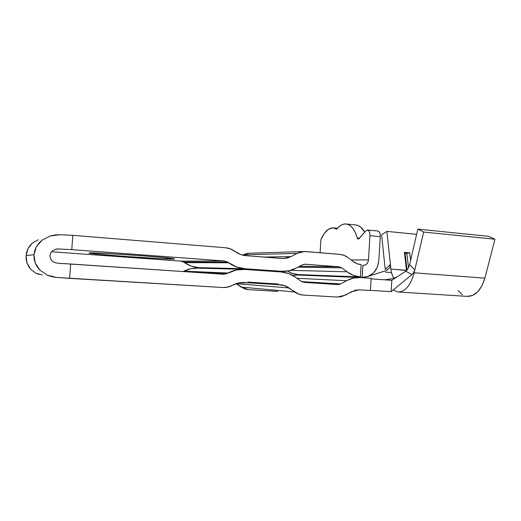<?xml version="1.0" encoding="UTF-8"?>
<svg xmlns="http://www.w3.org/2000/svg" width="521" height="521" viewBox="0 0 521 521"><rect width="100%" height="100%" fill="white"/><g stroke="black" fill="none" stroke-linecap="round" stroke-linejoin="round"><path stroke-width="0.78" d="M393.218 289.969L397.855 291.968L467.05 296.358C475.145 296.488 481.085 290.418 484.882 278.149L494.95 239.23L488.47 236.326L417.829 229.116L409.604 264.616L414.82 269.819L423.651 232.06L494.95 239.23L484.882 278.149L414.117 272.809L423.651 232.06L417.829 229.116L488.47 236.326L494.95 239.23L423.651 232.06L417.829 229.116L409.604 264.616L414.82 269.819L413.309 273.147L411.955 274.587L405.722 271.194L391.818 280.318L391.154 291.669L411.955 274.587L391.154 291.669L391.818 280.318L391.154 291.669L370.398 290.353L391.154 291.669L391.818 280.318L405.722 271.194L407.188 269.878L409.298 265.795M406.458 270.269L390.9 269.077L406.634 270.464L404.426 252.372L406.458 270.269M387.819 269.657L385.612 270.77L389.115 268.406L390.138 266.57L390.411 264.505L390.9 269.077C391.317 272.783 392.313 275.791 393.889 278.09C392.313 275.791 391.317 272.783 390.9 269.077L386.882 231.383L381.613 234.821L385.208 269.298L390.411 264.505L386.882 231.383L416.624 234.32L386.882 231.383L381.613 234.821L385.208 269.305L390.411 264.505L390.249 266.218L389.33 268.126M410.6 260.324L409.734 252.835L404.426 252.372L405.091 253.167L407.012 270.073L405.091 253.167L409.734 252.835L410.6 260.324M385.501 272.112L391.512 272.561L385.501 272.112M467.044 296.351L472.729 295.4L477.757 291.78L481.964 285.834L484.882 278.149L414.117 272.809C410.568 285.619 405.162 292.007 397.907 291.975C405.162 292.007 410.568 285.619 414.117 272.809L414.82 269.819L413.72 272.529L411.955 274.587L405.722 271.194L408.028 268.699L409.604 264.616M458.05 290.627L462.368 294.717M385.612 270.77L368.875 276.15L385.612 270.77M365.931 277.094L363.795 277.778L365.931 277.094M408.516 267.807L406.855 253.323L408.516 267.807M406.855 253.323L409.734 252.835L404.426 252.372L405.091 253.167L406.855 253.323M391.818 280.318L371.082 278.865L391.818 280.318M173.33 259.067C164.376 259.328 101.549 255.043 90.654 253.401C88.935 253.16 88.524 252.998 89.423 252.926L97.323 254.15L124.128 256.358L161.028 258.663L174.62 258.976L163.705 257.556L141.334 255.733L107.398 253.545L89.423 252.926C93.337 252.242 164.421 257.048 173.135 258.572C175.141 258.872 175.206 259.035 173.33 259.067L173.363 258.611L173.33 259.067M42.305 274.951L35.799 273.238L30.374 268.966L28.362 266.042L26.942 262.747L26.174 259.204L26.109 255.57L26.734 251.995L28.023 248.628L29.931 245.606L32.361 243.06L38.359 239.745L32.361 243.06L28.023 248.628L26.109 255.57L33.956 254.697L34.099 258.82L35.148 262.851L37.076 266.635L39.804 270.028L47.268 275.153L56.457 277.433L222.76 287.514L227.69 287.13L238.657 282.955L247.879 282.766L247.918 282.108L278.09 284.023L278.299 284.687L284.967 285.762L298.793 294.157L303.248 295.075L337.204 297.048L341.548 296.664L355.407 290.19L359.653 289.826L370.385 290.503L371.121 278.292L360.395 277.537L353.316 278.097L346.53 280.728L340.793 283.945L337.973 284.596L304.049 282.375L301.216 281.333L295.641 277.27L288.797 273.597L281.249 271.969L245.052 269.422L236.287 270.028L226.856 273.577L223.652 274.248L70.687 264.01L69.612 278.364L56.457 277.433L51.729 276.684L47.268 275.153L39.804 270.028L35.148 262.851L33.956 254.697L26.109 255.57L26.942 262.747L30.374 268.966L35.799 273.238L38.977 274.437M55.447 249.338L58.606 248.96L55.005 249.481L58.606 248.96L71.761 249.65L224.544 260.982L181.054 261.151L51.599 251.754L181.054 261.151L224.544 260.982L227.625 262.102L183.672 262.083L181.054 261.151L183.672 262.083L227.625 262.102L228.569 262.773L184.473 262.636L183.672 262.083L184.473 262.636C188.778 265.586 193.467 267.247 198.547 267.625L245.098 268.764C239.139 268.315 233.629 266.316 228.569 262.773L184.473 262.636L191.214 266.101L198.547 267.625L245.098 268.764L281.288 271.324L265.371 270.848L281.288 271.324L288.979 270.777L296.221 268.1C292.079 270.308 287.67 271.408 283.001 271.395L245.098 268.764L236.495 266.934L227.625 262.102L224.544 260.982L71.761 249.65L58.606 248.96L55.447 249.338L52.693 250.731L55.447 249.338M50.765 252.932L52.693 250.731L50.765 252.932L49.938 255.609L50.765 252.932M355.569 224.922L358.09 225.476L360.877 227.215L364.687 232.216C362.349 227.938 359.581 225.534 356.377 225.007L346.556 224.01C343.137 223.574 339.887 225.267 336.787 229.09L333.824 227.905C328.901 227.514 324.609 231.35 320.943 239.413L320.109 252.737L320.943 239.413L324.394 233.291L328.399 229.299L332.645 227.827L336.787 229.09L339.523 226.296L342.401 224.544L345.338 223.926L348.223 224.479L350.952 226.225L353.42 229.11L355.53 233.056L357.51 238.683L358.474 239.106L365.859 230.868L367.364 229.989L368.777 230.673L369.721 232.75L369.936 235.674L368.484 259.888C368.015 263.274 366.276 265.117 363.274 265.423L362.909 265.41L362.186 277.335L297.96 274.541L291.91 273.232L287.533 271.05C290.777 273.102 294.254 274.267 297.96 274.541L362.948 277.367C372.118 276.534 377.412 270.985 378.826 260.715L380.258 236.658L378.826 260.715L377.25 267.403L373.55 272.906L368.262 276.397L362.186 277.335L362.903 265.41L364.941 265.117L366.706 263.958L367.95 262.122L368.484 259.888L369.936 235.674L380.258 236.658L380.037 233.753L379.067 231.682L377.784 230.998M236.189 283.652L244.564 288.875L248.4 289.65L277.765 291.395L248.4 289.65L241.047 287.064L236.189 283.652M297.817 275.055L292.633 275.349L297.817 275.055M197.928 268.139L191.038 268.667L183.151 271.539L183.88 271.167L227.879 273.043C232.705 270.568 237.745 269.337 243.007 269.344L281.249 271.969C286.517 272.379 291.311 274.144 295.641 277.27L301.216 281.333L304.049 282.375L338.168 284.603L340.793 283.945L301.672 281.64L340.793 283.945L346.53 280.728C350.529 278.514 354.71 277.433 359.086 277.485L371.121 278.292L370.385 290.503L359.203 289.806L351.356 291.793L345.644 295.042L337.439 297.061L303.248 295.075C300.161 294.873 297.315 293.851 294.71 292.001L241.047 287.064L294.71 292.001L289.096 287.95L236.215 283.671L289.096 287.95C286.478 286.081 283.587 285.039 280.422 284.818L278.299 284.687L278.344 284.043L247.918 282.108L278.344 284.043L248.146 282.128L248.107 282.779L247.918 282.108L278.09 284.023L247.918 282.108L247.879 282.766L247.918 282.108L247.879 282.766L278.299 284.687L243.45 282.499C239.934 282.421 236.573 283.216 233.369 284.889L232.353 285.423C229.474 286.928 226.427 287.631 223.203 287.54L69.612 278.364L70.687 264.01L57.531 263.196L54.451 262.46L51.931 260.76L50.348 258.357L49.938 255.609L50.348 258.357L51.931 260.76L54.451 262.46L57.531 263.196L223.652 274.248L226.856 273.577L186.531 271.767L226.856 273.577L227.879 273.043L183.88 271.167C187.983 269.116 192.275 268.094 196.762 268.107L197.928 268.139M210.868 268.484L198.547 267.625L210.868 268.484M296.221 268.1L302.258 264.857L304.785 264.206L339.067 266.785L299.614 266.277L339.067 266.785L341.783 267.827L298.005 267.143L341.783 267.827L347.077 271.819L290.672 270.353L347.077 271.819L353.472 275.375L360.415 276.925C355.602 276.553 351.154 274.854 347.077 271.819L341.783 267.827L339.067 266.785L305.195 264.225L302.258 264.857L296.221 268.1M357.445 276.814L360.415 276.925L361.157 264.655C358.279 264.407 355.622 263.372 353.192 261.542L347.937 257.537L344.081 255.362L339.835 254.372C342.792 254.639 345.495 255.694 347.937 257.537L353.192 261.542L357.009 263.698L361.157 264.655L360.415 276.925L357.445 276.814M356.253 276.853L300.35 274.639L356.26 276.781M314.664 275.485L362.297 277.341M368.484 259.888L351.141 259.979L368.484 259.888M339.835 254.372L305.996 251.565L301.483 251.845L297.165 253.401L304.368 251.513L339.835 254.372M249.435 253.226L246.902 253.506L243.183 254.815L297.165 253.401L291.096 256.619L263.841 257.068L291.096 256.619L283.567 258.54L245.964 255.674C242.206 255.362 238.742 254.079 235.57 251.832L230.256 248.823L225.43 247.749C228.791 248.048 231.865 249.181 234.639 251.161L240.546 254.482L245.964 255.674L282.115 258.494L286.732 258.195L291.096 256.619L297.165 253.401L243.183 254.815L249.39 253.232L303.984 251.526M225.43 247.749L72.829 235.336L59.681 234.763L72.829 235.336L71.761 249.65L72.829 235.336L225.43 247.749M54.887 234.964L59.681 234.763L50.237 235.967L54.887 234.964M42.077 240.188L50.237 235.967L42.077 240.188L36.379 246.752L38.86 243.229L42.077 240.188M33.956 254.697L36.379 246.752L34.725 250.621L33.956 254.697M297.016 278.273L346.53 280.728L297.016 278.273M380.258 236.658C380.317 233.408 379.542 231.526 377.953 231.011L367.709 230.002C369.246 230.516 369.995 232.405 369.936 235.674L380.258 236.658M346.55 224.01C351.239 224.916 354.788 229.559 357.198 237.941L358.142 239.146L358.995 238.735L365.859 230.868L367.683 230.002M357.198 237.941L359.497 238.156L357.198 237.941M398.265 285.827L403.983 281.132M383.964 279.77C386.048 279.77 393.134 278.982 397.243 276.755M90.654 253.401L90.693 252.887M57.655 248.953L55.877 249.214M281.796 271.356L265.749 270.881M359.067 277.485L296.801 275.01M337.237 284.544L338.168 284.603M242.975 269.344L196.762 268.107M223.516 274.241L223.971 274.261M337.484 228.263L333.85 227.905"/></g></svg>
